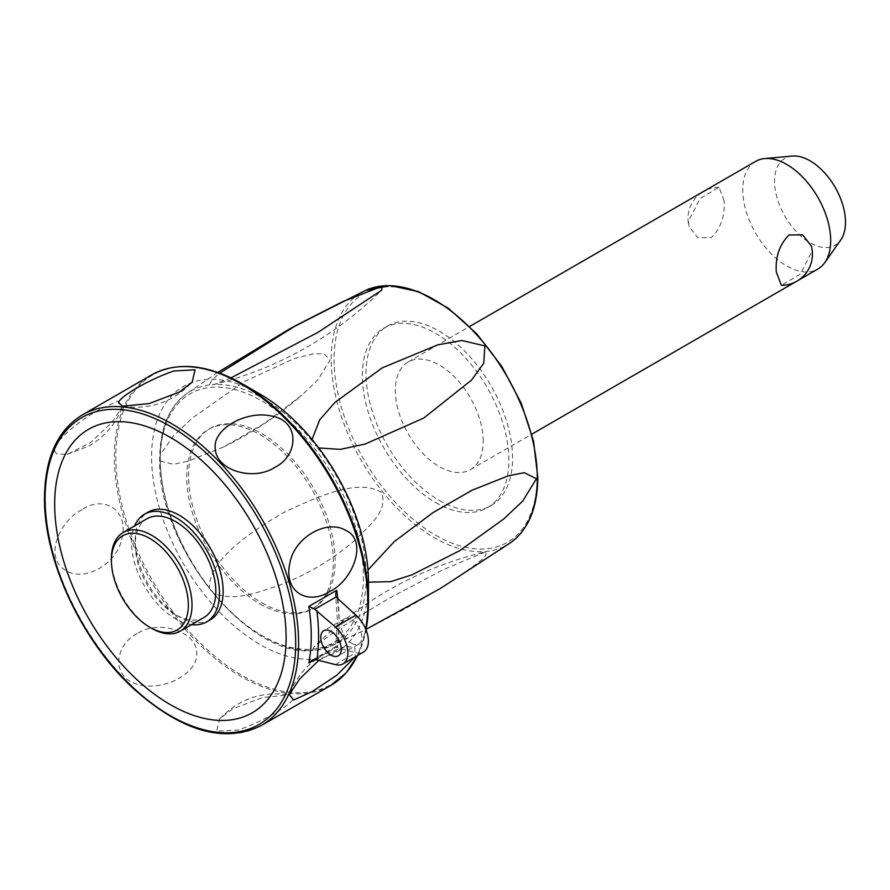 <?xml version="1.0" encoding="UTF-8"?>
<svg xmlns="http://www.w3.org/2000/svg" width="890" height="890" viewBox="0 0 890 890"><rect width="100%" height="100%" fill="white"/><g stroke="black" fill="none" stroke-linecap="round" stroke-linejoin="round"><path stroke-width="0.67" stroke-dasharray="4.45 3.34" d="M755.632 161.379A62.167 35.889 -120 0 0 742.761 189.837A62.167 35.889 -120 0 0 769.894 252.404A62.167 35.889 -120 0 0 817.81 269.058M724.104 200.606L719.031 187.234L700.085 198.526L688.393 221.221L689.127 226.683L697.782 237.719L711.366 237.641C720.889 228.051 725.127 215.703 724.104 200.606M483.248 441.184A62.167 35.889 -120 0 0 456.114 378.617A62.167 35.889 -120 0 0 408.199 361.963A62.167 35.889 -120 0 0 395.327 390.432A62.167 35.889 -120 0 0 422.461 452.988A62.167 35.889 -120 0 0 470.376 469.642A62.167 35.889 -120 0 0 483.248 441.184M811.291 245.918L812.025 251.369L800.332 274.064L781.387 285.356M792.234 156.05A50.174 28.97 -120 0 0 774.545 181.282A50.174 28.97 -120 0 0 800.811 236.017A50.174 28.97 -120 0 0 840.716 240.033M439.282 500.414A103.618 59.819 -120 0 0 491.091 505.542A103.618 59.819 -120 0 0 506.977 422.516A103.618 59.819 -120 0 0 439.282 331.202A103.618 59.819 -120 0 0 387.484 326.074A103.618 59.819 -120 0 0 371.597 409.1A103.618 59.819 -120 0 0 439.282 500.414M435.622 502.527A103.618 59.819 -120 0 0 487.431 507.656A103.618 59.819 -120 0 0 503.317 424.63A103.618 59.819 -120 0 0 435.622 333.316A103.618 59.819 -120 0 0 383.812 328.188A103.618 59.819 -120 0 0 367.937 411.213A103.618 59.819 -120 0 0 435.622 502.527M160.222 461.098L173.483 464.302L187.423 461.387L223.435 447.069L264.664 423.273L301.944 395.06L317.964 379.741L330.246 359.716L323.715 353.686L313.391 353.82L294.401 358.447L244.272 381.599L192.329 418.022L173.461 435.866L160.222 454.901L160.222 461.098A145.704 84.127 -120 0 0 209.395 587.834L214.045 593.619C235.817 601.039 254.229 593.519 280.116 585.03C307.873 574.161 332.459 559.532 353.886 541.153C370.385 524.332 387.528 512.039 381.788 492.582C359.838 479.232 325.718 492.771 283.776 512.451C240.022 537.827 209.039 563.548 209.395 587.834M484.883 552.1L443.02 569.789L389.13 598.314L340.236 627.728L314.059 646.819L312.379 650.39L317.04 649.978C337.254 643.136 359.449 633.224 383.623 620.23C411.469 605.69 436.067 591.394 457.416 577.343C473.892 565.806 490.779 555.026 484.883 552.1M368.46 582.171L366.202 580.024L365.712 577.132L367.993 569.978M318.753 447.948L314.248 444.499L312.045 439.482M230.966 377.883L214.045 384.536L209.395 384.947L212.02 379.852L219.786 373.144M261.86 602.853A103.618 59.819 -120 0 0 313.669 607.981A103.618 59.819 -120 0 0 329.545 524.944A103.618 59.819 -120 0 0 261.86 433.641A103.618 59.819 -120 0 0 210.051 428.513A103.618 59.819 -120 0 0 194.165 511.539A103.618 59.819 -120 0 0 261.86 602.853M260.025 603.91A103.618 59.819 -120 0 0 311.834 609.038A103.618 59.819 -120 0 0 327.72 526.012A103.618 59.819 -120 0 0 260.025 434.698A103.618 59.819 -120 0 0 208.215 429.57A103.618 59.819 -120 0 0 192.329 512.596A103.618 59.819 -120 0 0 260.025 603.91M260.025 394.092A153.347 88.533 -120 0 0 151.589 456.692A153.347 88.533 -120 0 0 260.025 644.516A153.347 88.533 -120 0 0 368.46 581.904M318.976 660.191L344.797 646.63L354.821 647.141L355.188 656.853M232.513 708.985L219.719 718.842L216.604 731.146L238.042 730.056C262.127 722.001 293.6 703.745 293.255 698.172L289.161 694.879L262.461 697.538L232.513 708.985M315.16 659.39L336.698 646.952L314.815 659.379M311.923 660.247L335.641 646.552L337.577 622.132L335.675 595.755M337.889 599.17A179.257 103.496 -120 0 1 339.09 620.007A179.257 103.496 -120 0 1 336.698 646.952L336.031 647.119L337.355 647.775L355.911 652.748A23.83 13.762 -120 0 0 363.465 652.07M351.55 643.281A14.507 8.377 -120 0 0 358.803 643.993A14.507 8.377 -120 0 0 361.029 632.367A14.507 8.377 -120 0 0 351.55 619.585A14.507 8.377 -120 0 0 344.297 618.873A14.507 8.377 -120 0 0 342.072 630.498A14.507 8.377 -120 0 0 351.55 643.281M99.491 409.6C77.775 421.326 45.935 447.192 57.038 453.922L67.062 454.445L90.468 442.708L112.251 422.049L122.542 406.285L118.047 401.079L99.491 409.6M81.991 509.681C59.33 520.895 42.943 558.686 66.516 570.89C85.54 581.993 117.079 563.403 121.73 539.006C129.562 510.315 103.885 494.595 81.991 509.681M137.093 633.691C113.775 645.317 110.16 679.993 141.499 685.256C167.008 690.284 198.448 671.805 196.712 653.382C197.369 631.277 158.153 619.162 137.093 633.691M210.263 619.818A62.167 35.889 60 0 1 162.358 603.164A62.167 35.889 60 0 1 135.224 540.597A62.167 35.889 60 0 1 148.096 512.139M191.595 624.613A62.167 35.889 60 0 1 131.564 542.711A62.167 35.889 60 0 1 134.601 525.912M204.021 617.438A56.993 32.908 60 0 1 160.1 602.174A56.993 32.908 60 0 1 135.224 544.825A56.993 32.908 60 0 1 147.028 518.736M151.712 628.362A56.993 32.908 60 0 1 111.417 558.575M435.622 535.202A143.635 82.926 -120 0 0 537.193 476.562A143.635 82.926 -120 0 0 435.622 300.642A143.635 82.926 -120 0 0 334.061 359.282A143.635 82.926 -120 0 0 435.622 535.202M510.893 542.477A145.704 84.127 60 0 1 434.264 537.671A145.704 84.127 60 0 1 331.236 359.226A145.704 84.127 60 0 1 365.389 290.463M214.045 593.619A145.704 84.127 -120 0 0 312.379 650.39M317.04 649.978A145.704 84.127 -120 0 0 332.081 645.706A145.704 84.127 -120 0 0 366.202 580.024M363.42 576.887A143.635 82.926 60 0 1 261.86 635.527A143.635 82.926 60 0 1 160.289 459.607A143.635 82.926 60 0 1 261.86 400.967A143.635 82.926 60 0 1 363.42 576.887M366.202 573.816A145.704 84.127 -120 0 0 317.04 447.091M312.379 441.307A145.704 84.127 -120 0 0 214.045 384.536M209.395 384.947A145.704 84.127 -120 0 0 186.589 393.692A145.704 84.127 -120 0 0 160.222 454.901M182.272 366.624A178.645 103.14 -120 0 0 115.811 456.692A178.645 103.14 -120 0 0 242.136 675.499A178.645 103.14 -120 0 0 353.375 662.972M357.602 655.452A178.645 103.14 -120 0 0 366.001 629.775L357.758 655.363M365.701 629.041A179.257 103.496 60 0 1 357.402 655.574M330.724 685.467A179.257 103.496 60 0 1 241.101 676.589A179.257 103.496 60 0 1 114.354 457.048A179.257 103.496 60 0 1 151.478 374.99M82.236 414.963A179.257 103.496 -120 0 0 45.112 497.021A179.257 103.496 -120 0 0 171.859 716.561A179.257 103.496 -120 0 0 261.482 725.439M337.355 598.703A184.441 106.489 60 0 1 339.09 624.246A184.441 106.489 60 0 1 337.355 647.775M335.397 664.596L355.911 652.748M408.199 361.963L469.675 326.474M719.031 187.234A31.083 31.083 0 0 0 705.136 190.527M701.976 192.362A31.083 31.083 0 0 0 689.127 226.683M487.431 507.656L491.091 505.542M315.271 650.256L332.081 645.706L366.101 629.33M482.781 552.479C418.122 568.577 361.885 600.027 314.059 646.819M217.772 372.421L186.589 393.692C168.922 406.819 159.955 428.502 159.688 458.762C156.373 544.279 248.633 659.879 313.603 650.401M213.277 384.725C277.903 368.505 334.073 336.965 381.777 290.118M395.794 540.297L431.483 513.441L470.354 491.091M311.834 609.038L313.669 607.981M223.435 447.069C251.981 433.063 278.158 415.73 301.955 395.049M383.812 328.188L387.484 326.074M208.215 429.57L210.051 428.513M219.719 718.842C238.954 698.895 262.105 690.907 289.161 694.879M344.797 646.63L322.647 655.173C306.75 664.574 295.636 677.779 289.317 694.779M358.803 643.993L338.289 655.841M122.698 406.196C149.754 410.168 172.905 402.169 192.14 382.222M67.062 454.445L89.211 445.89C105.109 436.489 116.223 423.295 122.542 406.285M344.297 618.873L323.782 630.721M470.376 469.642L531.842 434.153M795.282 282.063L798.441 280.239"/><path stroke-width="1.33" d="M798.441 280.239L817.81 269.058A62.167 35.889 -120 0 0 824.763 262.628A62.167 35.889 -120 0 0 830.682 240.6A62.167 35.889 -120 0 0 808.676 183.907A62.167 35.889 -120 0 0 764.688 158.576A62.167 35.889 -120 0 0 755.632 161.379L469.675 326.474M776.314 271.984C775.29 256.887 779.529 244.539 789.052 234.949L802.635 234.871L811.291 245.918A31.083 31.083 0 0 1 781.387 285.356L776.314 271.984M824.763 262.628L840.716 240.033A50.174 28.97 -120 0 0 845.5 222.255A50.174 28.97 -120 0 0 827.733 176.498A50.174 28.97 -120 0 0 792.234 156.05L764.688 158.576M367.993 569.978L394.27 541.61L433.052 512.562L472.379 490.101L508.246 475.85L524.366 472.701L536.436 478.764L522.708 501.081L503.862 518.892L459.663 550.699L412.159 574.751L390.777 581.637L368.46 582.171M219.786 373.144L296.159 325.384L342.561 301.688L381.788 286.38L381.777 290.118L318.242 332.215L230.966 377.883M312.045 439.482L319.71 419.858L334.829 402.514L382.244 367.87L437.891 344.808L461.921 340.514L484.883 345.91L483.76 363.231L471.489 380.141L423.707 418.078L365.1 444.077L340.403 449.361L318.753 447.948M82.236 414.963C57.538 430.17 44.956 457.805 44.5 497.866C43.699 559.777 81.457 640.811 133.144 688.293C181.36 731.435 224.147 743.818 261.482 725.439A179.257 103.496 -120 0 0 298.617 643.381A179.257 103.496 -120 0 0 171.859 423.84A179.257 103.496 -120 0 0 82.236 414.963L151.478 374.99C176.988 361.195 207.214 364.121 242.136 383.768L242.136 383.768A178.645 103.14 -120 0 1 368.46 602.563L366.012 629.797A178.645 103.14 -120 0 0 368.46 602.563L368.46 581.904A153.347 88.533 -120 0 0 260.025 394.092L242.136 383.768L260.025 394.092M355.188 656.853L336.865 675.154L312.368 691.463L293.733 700.007L289.317 694.779L299.607 679.014L318.976 660.191M274.765 467.372C253.75 481.345 215.424 470.899 215.146 447.681C213.611 428.813 245.507 410.724 270.36 415.808C300.62 420.058 298.818 455.858 274.765 467.372M329.867 591.383C308.374 605.723 282.642 592.362 290.129 562.057C294.868 537.46 326.563 519.093 345.342 530.184C368.404 539.907 353.252 580.425 329.867 591.383M336.031 597.012L355.911 615.157A23.83 13.762 -120 0 1 367.826 635.794A23.83 13.762 -120 0 1 363.465 652.07L342.95 663.918A23.83 13.762 -120 0 0 347.311 647.642A23.83 13.762 -120 0 0 335.397 627.005L314.815 609.272L336.031 597.012L335.652 594.042L336.698 590.304L308.852 606.379L314.815 609.272M342.95 663.918A23.83 13.762 -120 0 1 335.397 664.596L314.815 659.379L311.734 660.358L308.852 663.028L315.16 659.39M331.036 631.433A14.507 8.377 60 0 1 340.514 644.215A14.507 8.377 60 0 1 338.289 655.841A14.507 8.377 60 0 1 331.036 655.118A14.507 8.377 60 0 1 321.557 642.335A14.507 8.377 60 0 1 323.782 630.721A14.507 8.377 60 0 1 331.036 631.433M179.346 392.078L149.209 403.57L122.698 406.196L118.604 402.892C118.492 397.096 150.354 378.795 173.817 371.019L195.088 369.784L192.14 382.222L179.346 392.078M170.391 704.68A163.66 94.485 -120 0 0 286.124 637.863A163.66 94.485 -120 0 0 170.391 437.424A163.66 94.485 -120 0 0 54.668 504.241A163.66 94.485 -120 0 0 170.391 704.68M134.601 525.912A62.167 35.889 60 0 1 144.436 514.253L148.096 512.139A62.167 35.889 60 0 1 196 528.793A62.167 35.889 60 0 1 223.145 591.361A62.167 35.889 60 0 1 210.263 619.818L206.602 621.932A62.167 35.889 60 0 1 191.595 624.613M144.436 514.253A62.167 35.889 60 0 1 192.351 530.907A62.167 35.889 60 0 1 219.485 593.474A62.167 35.889 60 0 1 206.602 621.932M111.417 560.689L111.417 558.575A56.993 32.908 60 0 1 123.221 532.487L147.028 518.736A56.993 32.908 60 0 1 190.95 534A56.993 32.908 60 0 1 215.825 591.349A56.993 32.908 60 0 1 204.021 617.438L180.203 631.188A56.993 32.908 60 0 1 151.712 628.362L149.876 627.305A54.401 31.406 60 0 1 111.417 560.689A54.401 31.406 60 0 1 149.876 538.483A54.401 31.406 60 0 1 188.346 605.1A54.401 31.406 60 0 1 149.876 627.305M123.221 532.487A56.993 32.908 60 0 1 167.131 547.75A56.993 32.908 60 0 1 192.006 605.1A56.993 32.908 60 0 1 180.203 631.188M537.293 478.186A145.704 84.127 60 0 1 510.893 542.477C528.56 529.35 537.527 507.667 537.794 477.407L533.555 441.195L521.195 403.148L501.749 366.368L476.795 333.861L448.382 308.285L418.79 291.742L390.365 285.59L365.389 290.463A145.704 84.127 60 0 1 476.217 334.262A145.704 84.127 60 0 1 537.293 478.186M353.375 662.972A178.645 103.14 -120 0 0 357.602 655.452M151.478 374.99A179.257 103.496 60 0 1 241.101 383.868A179.257 103.496 60 0 1 367.859 603.409A179.257 103.496 60 0 1 365.701 629.041M357.402 655.574A179.257 103.496 60 0 1 330.724 685.467L346.121 672.918L357.758 655.363M337.889 599.17A179.257 103.496 -120 0 0 336.698 590.304M308.852 606.379A179.257 103.496 60 0 1 311.255 636.083A179.257 103.496 60 0 1 308.852 663.028M295.68 643.381A177.188 102.294 60 0 1 170.391 715.716A177.188 102.294 60 0 1 45.112 498.712A177.188 102.294 60 0 1 170.391 426.377A177.188 102.294 60 0 1 295.68 643.381M316.84 659.624A184.441 106.489 -120 0 0 318.576 636.083A184.441 106.489 -120 0 0 316.84 610.54M335.397 627.005L355.911 615.157M242.136 383.768A178.645 103.14 -120 0 0 182.272 366.624M705.136 190.527A31.083 31.083 0 0 0 701.976 192.362M366.101 629.33L440.149 588.613L510.893 542.477M394.27 541.61L395.794 540.297M470.354 491.091L472.379 490.101M365.389 290.463L290.062 328.655L217.772 372.421M261.482 725.439L330.724 685.467M531.842 434.153L795.282 282.063"/></g></svg>
